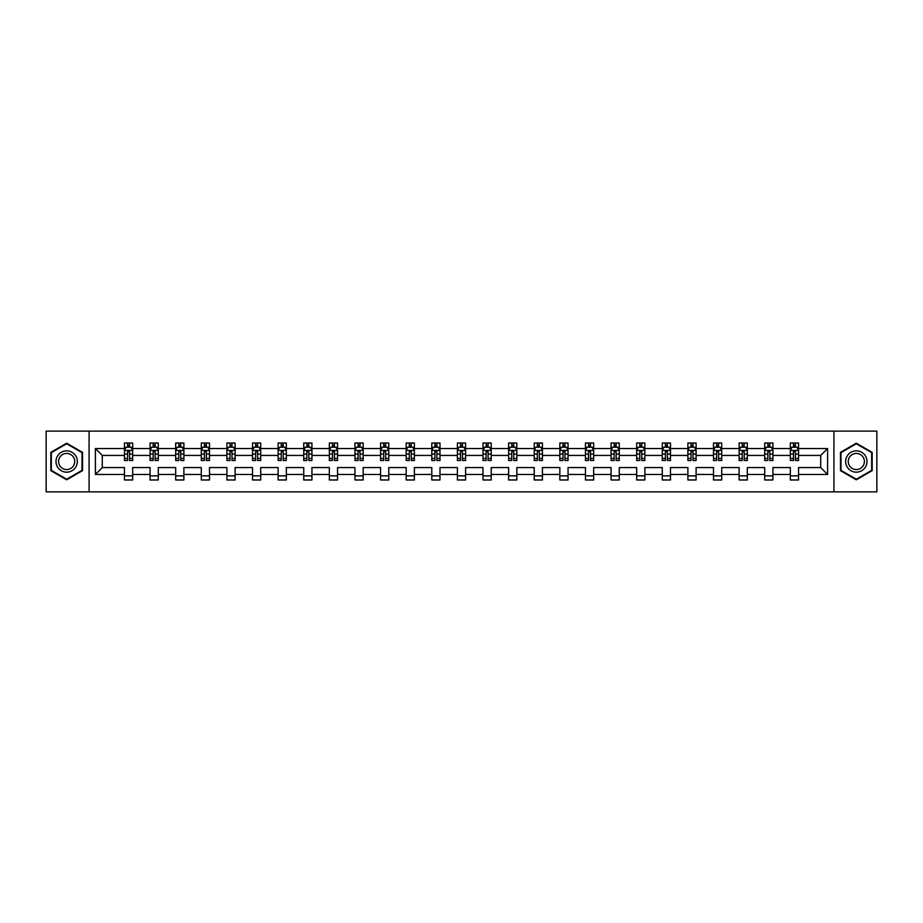 <?xml version="1.0" encoding="UTF-8"?>
<svg xmlns="http://www.w3.org/2000/svg" width="923" height="923" viewBox="0 0 923 923"><rect width="100%" height="100%" fill="white"/><g stroke="black" fill="none" stroke-linecap="round" stroke-linejoin="round"><path stroke-width="1.38" d="M833.919 431.133L46.15 431.133L46.15 491.867L876.85 491.867L876.85 431.133L833.919 431.133L833.919 491.867M798.545 474.468L798.545 467.569L820.709 467.569L827.596 474.468L798.545 474.468L798.545 479.972L790.33 479.972L790.33 474.468L772.932 474.468L772.932 479.972L764.717 479.972L764.717 474.468L747.318 474.468L747.318 479.972L739.115 479.972L739.115 474.468L721.705 474.468L721.705 479.972L713.502 479.972L713.502 474.468L696.104 474.468L696.104 479.972L687.889 479.972L687.889 474.468L670.49 474.468L670.49 479.972L662.276 479.972L662.276 474.468L644.877 474.468L644.877 479.972L636.674 479.972L636.674 474.468L619.264 474.468L619.264 479.972L611.061 479.972L611.061 474.468L593.662 474.468L593.662 479.972L585.447 479.972L585.447 474.468L568.049 474.468L568.049 479.972L559.834 479.972L559.834 474.468L542.436 474.468L542.436 479.972L534.232 479.972L534.232 474.468L516.822 474.468L516.822 479.972L508.619 479.972L508.619 474.468L491.209 474.468L491.209 479.972L483.006 479.972L483.006 474.468L465.607 474.468L465.607 479.972L457.393 479.972L457.393 474.468L439.994 474.468L439.994 479.972L431.791 479.972L431.791 474.468L414.381 474.468L414.381 479.972L406.178 479.972L406.178 474.468L388.768 474.468L388.768 479.972L380.564 479.972L380.564 474.468L363.166 474.468L363.166 479.972L354.951 479.972L354.951 474.468L337.553 474.468L337.553 479.972L329.338 479.972L329.338 474.468L311.939 474.468L311.939 479.972L303.736 479.972L303.736 474.468L286.326 474.468L286.326 479.972L278.123 479.972L278.123 474.468L260.724 474.468L260.724 479.972L252.51 479.972L252.51 474.468L235.111 474.468L235.111 479.972L226.896 479.972L226.896 474.468L209.498 474.468L209.498 479.972L201.295 479.972L201.295 474.468L183.885 474.468L183.885 479.972L175.682 479.972L175.682 474.468L158.283 474.468L158.283 479.972L150.068 479.972L150.068 474.468L132.67 474.468L132.67 479.972L124.455 479.972L124.455 474.468L95.404 474.468L95.404 448.532L124.455 448.532L124.455 443.028L132.67 443.028L132.67 448.532L150.068 448.532L150.068 443.028L158.283 443.028L158.283 448.532L175.682 448.532L175.682 443.028L183.885 443.028L183.885 448.532L201.295 448.532L201.295 443.028L209.498 443.028L209.498 448.532L226.896 448.532L226.896 443.028L235.111 443.028L235.111 448.532L252.51 448.532L252.51 443.028L260.724 443.028L260.724 448.532L278.123 448.532L278.123 443.028L286.326 443.028L286.326 448.532L303.736 448.532L303.736 443.028L311.939 443.028L311.939 448.532L329.338 448.532L329.338 443.028L337.553 443.028L337.553 448.532L354.951 448.532L354.951 443.028L363.166 443.028L363.166 448.532L380.564 448.532L380.564 443.028L388.768 443.028L388.768 448.532L406.178 448.532L406.178 443.028L414.381 443.028L414.381 448.532L431.791 448.532L431.791 443.028L439.994 443.028L439.994 448.532L457.393 448.532L457.393 443.028L465.607 443.028L465.607 448.532L483.006 448.532L483.006 443.028L491.209 443.028L491.209 448.532L508.619 448.532L508.619 443.028L516.822 443.028L516.822 448.532L534.232 448.532L534.232 443.028L542.436 443.028L542.436 448.532L559.834 448.532L559.834 443.028L568.049 443.028L568.049 448.532L585.447 448.532L585.447 443.028L593.662 443.028L593.662 448.532L611.061 448.532L611.061 443.028L619.264 443.028L619.264 448.532L636.674 448.532L636.674 443.028L644.877 443.028L644.877 448.532L662.276 448.532L662.276 443.028L670.49 443.028L670.49 448.532L687.889 448.532L687.889 443.028L696.104 443.028L696.104 448.532L713.502 448.532L713.502 443.028L721.705 443.028L721.705 448.532L739.115 448.532L739.115 443.028L747.318 443.028L747.318 448.532L764.717 448.532L764.717 443.028L772.932 443.028L772.932 448.532L790.33 448.532L790.33 443.028L798.545 443.028L798.545 448.532L827.596 448.532L827.596 474.468M89.081 491.867L89.081 431.133M790.33 448.532L790.33 455.431L772.932 455.431L772.932 448.532M772.932 474.468L772.932 467.569L790.33 467.569L790.33 474.468M764.717 448.532L764.717 455.431L747.318 455.431L747.318 448.532M747.318 474.468L747.318 467.569L764.717 467.569L764.717 474.468M739.115 448.532L739.115 455.431L721.705 455.431L721.705 448.532M721.705 474.468L721.705 467.569L739.115 467.569L739.115 474.468M713.502 448.532L713.502 455.431L696.104 455.431L696.104 448.532M696.104 474.468L696.104 467.569L713.502 467.569L713.502 474.468M687.889 448.532L687.889 455.431L670.49 455.431L670.49 448.532M670.49 474.468L670.49 467.569L687.889 467.569L687.889 474.468M662.276 448.532L662.276 455.431L644.877 455.431L644.877 448.532M644.877 474.468L644.877 467.569L662.276 467.569L662.276 474.468M636.674 448.532L636.674 455.431L619.264 455.431L619.264 448.532M619.264 474.468L619.264 467.569L636.674 467.569L636.674 474.468M611.061 448.532L611.061 455.431L593.662 455.431L593.662 448.532M593.662 474.468L593.662 467.569L611.061 467.569L611.061 474.468M585.447 448.532L585.447 455.431L568.049 455.431L568.049 448.532M568.049 474.468L568.049 467.569L585.447 467.569L585.447 474.468M559.834 448.532L559.834 455.431L542.436 455.431L542.436 448.532M542.436 474.468L542.436 467.569L559.834 467.569L559.834 474.468M534.232 448.532L534.232 455.431L516.822 455.431L516.822 448.532M516.822 474.468L516.822 467.569L534.232 467.569L534.232 474.468M508.619 448.532L508.619 455.431L491.209 455.431L491.209 448.532M491.209 474.468L491.209 467.569L508.619 467.569L508.619 474.468M483.006 448.532L483.006 455.431L465.607 455.431L465.607 448.532M465.607 474.468L465.607 467.569L483.006 467.569L483.006 474.468M457.393 448.532L457.393 455.431L439.994 455.431L439.994 448.532M439.994 474.468L439.994 467.569L457.393 467.569L457.393 474.468M431.791 448.532L431.791 455.431L414.381 455.431L414.381 448.532M414.381 474.468L414.381 467.569L431.791 467.569L431.791 474.468M406.178 448.532L406.178 455.431L388.768 455.431L388.768 448.532M388.768 474.468L388.768 467.569L406.178 467.569L406.178 474.468M380.564 448.532L380.564 455.431L363.166 455.431L363.166 448.532M363.166 474.468L363.166 467.569L380.564 467.569L380.564 474.468M354.951 448.532L354.951 455.431L337.553 455.431L337.553 448.532M337.553 474.468L337.553 467.569L354.951 467.569L354.951 474.468M329.338 448.532L329.338 455.431L311.939 455.431L311.939 448.532M311.939 474.468L311.939 467.569L329.338 467.569L329.338 474.468M303.736 448.532L303.736 455.431L286.326 455.431L286.326 448.532M286.326 474.468L286.326 467.569L303.736 467.569L303.736 474.468M278.123 448.532L278.123 455.431L260.724 455.431L260.724 448.532M260.724 474.468L260.724 467.569L278.123 467.569L278.123 474.468M252.51 448.532L252.51 455.431L235.111 455.431L235.111 448.532M235.111 474.468L235.111 467.569L252.51 467.569L252.51 474.468M226.896 448.532L226.896 455.431L209.498 455.431L209.498 448.532M209.498 474.468L209.498 467.569L226.896 467.569L226.896 474.468M201.295 448.532L201.295 455.431L183.885 455.431L183.885 448.532M183.885 474.468L183.885 467.569L201.295 467.569L201.295 474.468M175.682 448.532L175.682 455.431L158.283 455.431L158.283 448.532M158.283 474.468L158.283 467.569L175.682 467.569L175.682 474.468M150.068 448.532L150.068 455.431L132.67 455.431L132.67 448.532M132.67 474.468L132.67 467.569L150.068 467.569L150.068 474.468M124.455 448.532L124.455 455.431L102.291 455.431L102.291 467.569L124.455 467.569L124.455 474.468M95.404 448.532L102.291 455.431M820.709 467.569L820.709 455.431L798.545 455.431L798.545 448.532M793.457 447.136L795.418 447.136M767.844 447.136L769.817 447.136M742.23 447.136L744.203 447.136M716.617 447.136L718.59 447.136M691.004 447.136L692.977 447.136M665.402 447.136L667.364 447.136M639.789 447.136L641.762 447.136M614.176 447.136L616.149 447.136M588.562 447.136L590.535 447.136M562.961 447.136L564.922 447.136M537.348 447.136L539.32 447.136M511.734 447.136L513.707 447.136M486.121 447.136L488.094 447.136M460.519 447.136L462.481 447.136M434.906 447.136L436.879 447.136M409.293 447.136L411.266 447.136M383.68 447.136L385.652 447.136M358.078 447.136L360.039 447.136M332.465 447.136L334.438 447.136M306.851 447.136L308.824 447.136M281.238 447.136L283.211 447.136M255.636 447.136L257.598 447.136M230.023 447.136L231.996 447.136M204.41 447.136L206.383 447.136M178.797 447.136L180.77 447.136M153.183 447.136L155.156 447.136M127.582 447.136L129.543 447.136M124.455 475.864L132.67 475.864M150.068 475.864L158.283 475.864M175.682 475.864L183.885 475.864M201.295 475.864L209.498 475.864M226.896 475.864L235.111 475.864M252.51 475.864L260.724 475.864M278.123 475.864L286.326 475.864M303.736 475.864L311.939 475.864M329.338 475.864L337.553 475.864M354.951 475.864L363.166 475.864M380.564 475.864L388.768 475.864M406.178 475.864L414.381 475.864M431.791 475.864L439.994 475.864M457.393 475.864L465.607 475.864M483.006 475.864L491.209 475.864M508.619 475.864L516.822 475.864M534.232 475.864L542.436 475.864M559.834 475.864L568.049 475.864M585.447 475.864L593.662 475.864M611.061 475.864L619.264 475.864M636.674 475.864L644.877 475.864M662.276 475.864L670.49 475.864M687.889 475.864L696.104 475.864M713.502 475.864L721.705 475.864M739.115 475.864L747.318 475.864M764.717 475.864L772.932 475.864M790.33 475.864L798.545 475.864M102.291 467.569L95.404 474.468M827.596 448.532L820.709 455.431M82.516 452.351L66.675 443.202L50.834 452.351L50.834 470.649L66.675 479.798L82.516 470.649L82.516 452.351M840.484 452.351L840.484 470.649L856.325 479.798L872.166 470.649L872.166 452.351L856.325 443.202L840.484 452.351M129.543 445.163L127.582 445.163M126.001 447.413L124.455 447.413L124.455 443.028L127.582 443.028L127.582 447.217M124.455 458.454L124.455 460.519L127.582 460.519L127.582 458.454L124.455 458.454L124.455 455.431M132.67 455.431L132.67 460.519L129.543 460.519L129.543 451.728L127.582 451.728L127.582 458.454M131.124 447.413L132.67 447.413L132.67 443.028L129.543 443.028L129.543 447.217M132.67 450.505L131.031 447.217L126.105 447.217L124.455 450.505M155.156 445.163L153.183 445.163M151.614 447.413L150.068 447.413L150.068 443.028L153.183 443.028L153.183 447.217M150.068 458.454L150.068 460.519L153.183 460.519L153.183 458.454L150.068 458.454L150.068 455.431M158.283 455.431L158.283 460.519L155.156 460.519L155.156 451.728L153.183 451.728L153.183 458.454M156.737 447.413L158.283 447.413L158.283 443.028L155.156 443.028L155.156 447.217M158.283 450.505L156.633 447.217L151.707 447.217L150.068 450.505M180.77 445.163L178.797 445.163M177.228 447.413L175.682 447.413L175.682 443.028L178.797 443.028L178.797 447.217M175.682 458.454L175.682 460.519L178.797 460.519L178.797 458.454L175.682 458.454L175.682 455.431M183.885 455.431L183.885 460.519L180.77 460.519L180.77 451.728L178.797 451.728L178.797 458.454M182.35 447.413L183.885 447.413L183.885 443.028L180.77 443.028L180.77 447.217M183.885 450.505L182.246 447.217L177.32 447.217L175.682 450.505M57.434 456.17A10.672 10.672 0 0 0 61.333 470.742A10.672 10.672 0 0 0 75.917 466.83A10.672 10.672 0 0 0 72.006 452.258A10.672 10.672 0 0 0 57.434 456.17M59.672 457.462A8.076 8.076 0 0 0 62.637 468.492A8.076 8.076 0 0 0 73.667 465.538A8.076 8.076 0 0 0 70.713 454.508A8.076 8.076 0 0 0 59.672 457.462M82.02 452.639L82.02 470.361L66.675 479.222L51.319 470.361L51.319 452.639L66.675 443.778L82.02 452.639M847.083 456.17A10.672 10.672 0 0 0 850.994 470.742A10.672 10.672 0 0 0 865.566 466.83A10.672 10.672 0 0 0 861.667 452.258A10.672 10.672 0 0 0 847.083 456.17M849.333 457.462A8.076 8.076 0 0 0 852.287 468.492A8.076 8.076 0 0 0 863.328 465.538A8.076 8.076 0 0 0 860.363 454.508A8.076 8.076 0 0 0 849.333 457.462M871.681 452.639L871.681 470.361L856.325 479.222L840.98 470.361L840.98 452.639L856.325 443.778L871.681 452.639M206.383 445.163L204.41 445.163M202.829 447.413L201.295 447.413L201.295 443.028L204.41 443.028L204.41 447.217M201.295 458.454L201.295 460.519L204.41 460.519L204.41 458.454L201.295 458.454L201.295 455.431M209.498 455.431L209.498 460.519L206.383 460.519L206.383 451.728L204.41 451.728L204.41 458.454M207.952 447.413L209.498 447.413L209.498 443.028L206.383 443.028L206.383 447.217M209.498 450.505L207.86 447.217L202.933 447.217L201.295 450.505M231.996 445.163L230.023 445.163M228.443 447.413L226.896 447.413L226.896 443.028L230.023 443.028L230.023 447.217M226.896 458.454L226.896 460.519L230.023 460.519L230.023 458.454L226.896 458.454L226.896 455.431M235.111 455.431L235.111 460.519L231.996 460.519L231.996 451.728L230.023 451.728L230.023 458.454M233.565 447.413L235.111 447.413L235.111 443.028L231.996 443.028L231.996 447.217M235.111 450.505L233.473 447.217L228.546 447.217L226.896 450.505M257.598 445.163L255.636 445.163M254.056 447.413L252.51 447.413L252.51 443.028L255.636 443.028L255.636 447.217M252.51 458.454L252.51 460.519L255.636 460.519L255.636 458.454L252.51 458.454L252.51 455.431M260.724 455.431L260.724 460.519L257.598 460.519L257.598 451.728L255.636 451.728L255.636 458.454M259.178 447.413L260.724 447.413L260.724 443.028L257.598 443.028L257.598 447.217M260.724 450.505L259.075 447.217L254.148 447.217L252.51 450.505M283.211 445.163L281.238 445.163M279.669 447.413L278.123 447.413L278.123 443.028L281.238 443.028L281.238 447.217M278.123 458.454L278.123 460.519L281.238 460.519L281.238 458.454L278.123 458.454L278.123 455.431M286.326 455.431L286.326 460.519L283.211 460.519L283.211 451.728L281.238 451.728L281.238 458.454M284.792 447.413L286.326 447.413L286.326 443.028L283.211 443.028L283.211 447.217M286.326 450.505L284.688 447.217L279.761 447.217L278.123 450.505M308.824 445.163L306.851 445.163M305.271 447.413L303.736 447.413L303.736 443.028L306.851 443.028L306.851 447.217M303.736 458.454L303.736 460.519L306.851 460.519L306.851 458.454L303.736 458.454L303.736 455.431M311.939 455.431L311.939 460.519L308.824 460.519L308.824 451.728L306.851 451.728L306.851 458.454M310.393 447.413L311.939 447.413L311.939 443.028L308.824 443.028L308.824 447.217M311.939 450.505L310.301 447.217L305.375 447.217L303.736 450.505M334.438 445.163L332.465 445.163M330.884 447.413L329.338 447.413L329.338 443.028L332.465 443.028L332.465 447.217M329.338 458.454L329.338 460.519L332.465 460.519L332.465 458.454L329.338 458.454L329.338 455.431M337.553 455.431L337.553 460.519L334.438 460.519L334.438 451.728L332.465 451.728L332.465 458.454M336.007 447.413L337.553 447.413L337.553 443.028L334.438 443.028L334.438 447.217M337.553 450.505L335.914 447.217L330.988 447.217L329.338 450.505M360.039 445.163L358.078 445.163M356.497 447.413L354.951 447.413L354.951 443.028L358.078 443.028L358.078 447.217M354.951 458.454L354.951 460.519L358.078 460.519L358.078 458.454L354.951 458.454L354.951 455.431M363.166 455.431L363.166 460.519L360.039 460.519L360.039 451.728L358.078 451.728L358.078 458.454M361.62 447.413L363.166 447.413L363.166 443.028L360.039 443.028L360.039 447.217M363.166 450.505L361.516 447.217L356.601 447.217L354.951 450.505M385.652 445.163L383.68 445.163M382.11 447.413L380.564 447.413L380.564 443.028L383.68 443.028L383.68 447.217M380.564 458.454L380.564 460.519L383.68 460.519L383.68 458.454L380.564 458.454L380.564 455.431M388.768 455.431L388.768 460.519L385.652 460.519L385.652 451.728L383.68 451.728L383.68 458.454M387.233 447.413L388.768 447.413L388.768 443.028L385.652 443.028L385.652 447.217M388.768 450.505L387.129 447.217L382.203 447.217L380.564 450.505M411.266 445.163L409.293 445.163M407.712 447.413L406.178 447.413L406.178 443.028L409.293 443.028L409.293 447.217M406.178 458.454L406.178 460.519L409.293 460.519L409.293 458.454L406.178 458.454L406.178 455.431M414.381 455.431L414.381 460.519L411.266 460.519L411.266 451.728L409.293 451.728L409.293 458.454M412.835 447.413L414.381 447.413L414.381 443.028L411.266 443.028L411.266 447.217M414.381 450.505L412.743 447.217L407.816 447.217L406.178 450.505M436.879 445.163L434.906 445.163M433.325 447.413L431.791 447.413L431.791 443.028L434.906 443.028L434.906 447.217M431.791 458.454L431.791 460.519L434.906 460.519L434.906 458.454L431.791 458.454L431.791 455.431M439.994 455.431L439.994 460.519L436.879 460.519L436.879 451.728L434.906 451.728L434.906 458.454M438.448 447.413L439.994 447.413L439.994 443.028L436.879 443.028L436.879 447.217M439.994 450.505L438.356 447.217L433.429 447.217L431.791 450.505M462.481 445.163L460.519 445.163M458.939 447.413L457.393 447.413L457.393 443.028L460.519 443.028L460.519 447.217M457.393 458.454L457.393 460.519L460.519 460.519L460.519 458.454L457.393 458.454L457.393 455.431M465.607 455.431L465.607 460.519L462.481 460.519L462.481 451.728L460.519 451.728L460.519 458.454M464.061 447.413L465.607 447.413L465.607 443.028L462.481 443.028L462.481 447.217M465.607 450.505L463.957 447.217L459.043 447.217L457.393 450.505M488.094 445.163L486.121 445.163M484.552 447.413L483.006 447.413L483.006 443.028L486.121 443.028L486.121 447.217M483.006 458.454L483.006 460.519L486.121 460.519L486.121 458.454L483.006 458.454L483.006 455.431M491.209 455.431L491.209 460.519L488.094 460.519L488.094 451.728L486.121 451.728L486.121 458.454M489.675 447.413L491.209 447.413L491.209 443.028L488.094 443.028L488.094 447.217M491.209 450.505L489.571 447.217L484.644 447.217L483.006 450.505M513.707 445.163L511.734 445.163M510.165 447.413L508.619 447.413L508.619 443.028L511.734 443.028L511.734 447.217M508.619 458.454L508.619 460.519L511.734 460.519L511.734 458.454L508.619 458.454L508.619 455.431M516.822 455.431L516.822 460.519L513.707 460.519L513.707 451.728L511.734 451.728L511.734 458.454M515.288 447.413L516.822 447.413L516.822 443.028L513.707 443.028L513.707 447.217M516.822 450.505L515.184 447.217L510.257 447.217L508.619 450.505M539.32 445.163L537.348 445.163M535.767 447.413L534.232 447.413L534.232 443.028L537.348 443.028L537.348 447.217M534.232 458.454L534.232 460.519L537.348 460.519L537.348 458.454L534.232 458.454L534.232 455.431M542.436 455.431L542.436 460.519L539.32 460.519L539.32 451.728L537.348 451.728L537.348 458.454M540.89 447.413L542.436 447.413L542.436 443.028L539.32 443.028L539.32 447.217M542.436 450.505L540.797 447.217L535.871 447.217L534.232 450.505M564.922 445.163L562.961 445.163M561.38 447.413L559.834 447.413L559.834 443.028L562.961 443.028L562.961 447.217M559.834 458.454L559.834 460.519L562.961 460.519L562.961 458.454L559.834 458.454L559.834 455.431M568.049 455.431L568.049 460.519L564.922 460.519L564.922 451.728L562.961 451.728L562.961 458.454M566.503 447.413L568.049 447.413L568.049 443.028L564.922 443.028L564.922 447.217M568.049 450.505L566.399 447.217L561.484 447.217L559.834 450.505M590.535 445.163L588.562 445.163M586.993 447.413L585.447 447.413L585.447 443.028L588.562 443.028L588.562 447.217M585.447 458.454L585.447 460.519L588.562 460.519L588.562 458.454L585.447 458.454L585.447 455.431M593.662 455.431L593.662 460.519L590.535 460.519L590.535 451.728L588.562 451.728L588.562 458.454M592.116 447.413L593.662 447.413L593.662 443.028L590.535 443.028L590.535 447.217M593.662 450.505L592.012 447.217L587.086 447.217L585.447 450.505M616.149 445.163L614.176 445.163M612.607 447.413L611.061 447.413L611.061 443.028L614.176 443.028L614.176 447.217M611.061 458.454L611.061 460.519L614.176 460.519L614.176 458.454L611.061 458.454L611.061 455.431M619.264 455.431L619.264 460.519L616.149 460.519L616.149 451.728L614.176 451.728L614.176 458.454M617.729 447.413L619.264 447.413L619.264 443.028L616.149 443.028L616.149 447.217M619.264 450.505L617.625 447.217L612.699 447.217L611.061 450.505M641.762 445.163L639.789 445.163M638.208 447.413L636.674 447.413L636.674 443.028L639.789 443.028L639.789 447.217M636.674 458.454L636.674 460.519L639.789 460.519L639.789 458.454L636.674 458.454L636.674 455.431M644.877 455.431L644.877 460.519L641.762 460.519L641.762 451.728L639.789 451.728L639.789 458.454M643.331 447.413L644.877 447.413L644.877 443.028L641.762 443.028L641.762 447.217M644.877 450.505L643.239 447.217L638.312 447.217L636.674 450.505M667.364 445.163L665.402 445.163M663.822 447.413L662.276 447.413L662.276 443.028L665.402 443.028L665.402 447.217M662.276 458.454L662.276 460.519L665.402 460.519L665.402 458.454L662.276 458.454L662.276 455.431M670.49 455.431L670.49 460.519L667.364 460.519L667.364 451.728L665.402 451.728L665.402 458.454M668.944 447.413L670.49 447.413L670.49 443.028L667.364 443.028L667.364 447.217M670.49 450.505L668.852 447.217L663.925 447.217L662.276 450.505M692.977 445.163L691.004 445.163M689.435 447.413L687.889 447.413L687.889 443.028L691.004 443.028L691.004 447.217M687.889 458.454L687.889 460.519L691.004 460.519L691.004 458.454L687.889 458.454L687.889 455.431M696.104 455.431L696.104 460.519L692.977 460.519L692.977 451.728L691.004 451.728L691.004 458.454M694.558 447.413L696.104 447.413L696.104 443.028L692.977 443.028L692.977 447.217M696.104 450.505L694.454 447.217L689.527 447.217L687.889 450.505M718.59 445.163L716.617 445.163M715.048 447.413L713.502 447.413L713.502 443.028L716.617 443.028L716.617 447.217M713.502 458.454L713.502 460.519L716.617 460.519L716.617 458.454L713.502 458.454L713.502 455.431M721.705 455.431L721.705 460.519L718.59 460.519L718.59 451.728L716.617 451.728L716.617 458.454M720.171 447.413L721.705 447.413L721.705 443.028L718.59 443.028L718.59 447.217M721.705 450.505L720.067 447.217L715.14 447.217L713.502 450.505M744.203 445.163L742.23 445.163M740.65 447.413L739.115 447.413L739.115 443.028L742.23 443.028L742.23 447.217M739.115 458.454L739.115 460.519L742.23 460.519L742.23 458.454L739.115 458.454L739.115 455.431M747.318 455.431L747.318 460.519L744.203 460.519L744.203 451.728L742.23 451.728L742.23 458.454M745.772 447.413L747.318 447.413L747.318 443.028L744.203 443.028L744.203 447.217M747.318 450.505L745.68 447.217L740.754 447.217L739.115 450.505M769.817 445.163L767.844 445.163M766.263 447.413L764.717 447.413L764.717 443.028L767.844 443.028L767.844 447.217M764.717 458.454L764.717 460.519L767.844 460.519L767.844 458.454L764.717 458.454L764.717 455.431M772.932 455.431L772.932 460.519L769.817 460.519L769.817 451.728L767.844 451.728L767.844 458.454M771.386 447.413L772.932 447.413L772.932 443.028L769.817 443.028L769.817 447.217M772.932 450.505L771.293 447.217L766.367 447.217L764.717 450.505M795.418 445.163L793.457 445.163M791.876 447.413L790.33 447.413L790.33 443.028L793.457 443.028L793.457 447.217M790.33 458.454L790.33 460.519L793.457 460.519L793.457 458.454L790.33 458.454L790.33 455.431M798.545 455.431L798.545 460.519L795.418 460.519L795.418 451.728L793.457 451.728L793.457 458.454M796.999 447.413L798.545 447.413L798.545 443.028L795.418 443.028L795.418 447.217M798.545 450.505L796.895 447.217L791.969 447.217L790.33 450.505M132.624 450.424L124.501 450.424M132.67 458.454L129.543 458.454M127.582 454.058L124.455 454.058M132.67 454.058L129.543 454.058M129.543 446.213L127.582 446.213M158.237 450.424L150.114 450.424M158.283 458.454L155.156 458.454M153.183 454.058L150.068 454.058M158.283 454.058L155.156 454.058M155.156 446.213L153.183 446.213M183.85 450.424L175.716 450.424M183.885 458.454L180.77 458.454M178.797 454.058L175.682 454.058M183.885 454.058L180.77 454.058M180.77 446.213L178.797 446.213M209.463 450.424L201.329 450.424M209.498 458.454L206.383 458.454M204.41 454.058L201.295 454.058M209.498 454.058L206.383 454.058M206.383 446.213L204.41 446.213M235.065 450.424L226.943 450.424M235.111 458.454L231.996 458.454M230.023 454.058L226.896 454.058M235.111 454.058L231.996 454.058M231.996 446.213L230.023 446.213M260.678 450.424L252.556 450.424M260.724 458.454L257.598 458.454M255.636 454.058L252.51 454.058M260.724 454.058L257.598 454.058M257.598 446.213L255.636 446.213M286.292 450.424L278.158 450.424M286.326 458.454L283.211 458.454M281.238 454.058L278.123 454.058M286.326 454.058L283.211 454.058M283.211 446.213L281.238 446.213M311.905 450.424L303.771 450.424M311.939 458.454L308.824 458.454M306.851 454.058L303.736 454.058M311.939 454.058L308.824 454.058M308.824 446.213L306.851 446.213M337.506 450.424L329.384 450.424M337.553 458.454L334.438 458.454M332.465 454.058L329.338 454.058M337.553 454.058L334.438 454.058M334.438 446.213L332.465 446.213M363.12 450.424L354.997 450.424M363.166 458.454L360.039 458.454M358.078 454.058L354.951 454.058M363.166 454.058L360.039 454.058M360.039 446.213L358.078 446.213M388.733 450.424L380.611 450.424M388.768 458.454L385.652 458.454M383.68 454.058L380.564 454.058M388.768 454.058L385.652 454.058M385.652 446.213L383.68 446.213M414.346 450.424L406.212 450.424M414.381 458.454L411.266 458.454M409.293 454.058L406.178 454.058M414.381 454.058L411.266 454.058M411.266 446.213L409.293 446.213M439.948 450.424L431.826 450.424M439.994 458.454L436.879 458.454M434.906 454.058L431.791 454.058M439.994 454.058L436.879 454.058M436.879 446.213L434.906 446.213M465.561 450.424L457.439 450.424M465.607 458.454L462.481 458.454M460.519 454.058L457.393 454.058M465.607 454.058L462.481 454.058M462.481 446.213L460.519 446.213M491.174 450.424L483.052 450.424M491.209 458.454L488.094 458.454M486.121 454.058L483.006 454.058M491.209 454.058L488.094 454.058M488.094 446.213L486.121 446.213M516.788 450.424L508.654 450.424M516.822 458.454L513.707 458.454M511.734 454.058L508.619 454.058M516.822 454.058L513.707 454.058M513.707 446.213L511.734 446.213M542.389 450.424L534.267 450.424M542.436 458.454L539.32 458.454M537.348 454.058L534.232 454.058M542.436 454.058L539.32 454.058M539.32 446.213L537.348 446.213M568.003 450.424L559.88 450.424M568.049 458.454L564.922 458.454M562.961 454.058L559.834 454.058M568.049 454.058L564.922 454.058M564.922 446.213L562.961 446.213M593.616 450.424L585.494 450.424M593.662 458.454L590.535 458.454M588.562 454.058L585.447 454.058M593.662 454.058L590.535 454.058M590.535 446.213L588.562 446.213M619.229 450.424L611.095 450.424M619.264 458.454L616.149 458.454M614.176 454.058L611.061 454.058M619.264 454.058L616.149 454.058M616.149 446.213L614.176 446.213M644.842 450.424L636.708 450.424M644.877 458.454L641.762 458.454M639.789 454.058L636.674 454.058M644.877 454.058L641.762 454.058M641.762 446.213L639.789 446.213M670.444 450.424L662.322 450.424M670.49 458.454L667.364 458.454M665.402 454.058L662.276 454.058M670.49 454.058L667.364 454.058M667.364 446.213L665.402 446.213M696.057 450.424L687.935 450.424M696.104 458.454L692.977 458.454M691.004 454.058L687.889 454.058M696.104 454.058L692.977 454.058M692.977 446.213L691.004 446.213M721.671 450.424L713.537 450.424M721.705 458.454L718.59 458.454M716.617 454.058L713.502 454.058M721.705 454.058L718.59 454.058M718.59 446.213L716.617 446.213M747.284 450.424L739.15 450.424M747.318 458.454L744.203 458.454M742.23 454.058L739.115 454.058M747.318 454.058L744.203 454.058M744.203 446.213L742.23 446.213M772.886 450.424L764.763 450.424M772.932 458.454L769.817 458.454M767.844 454.058L764.717 454.058M772.932 454.058L769.817 454.058M769.817 446.213L767.844 446.213M798.499 450.424L790.376 450.424M798.545 458.454L795.418 458.454M793.457 454.058L790.33 454.058M798.545 454.058L795.418 454.058M795.418 446.213L793.457 446.213"/></g></svg>
